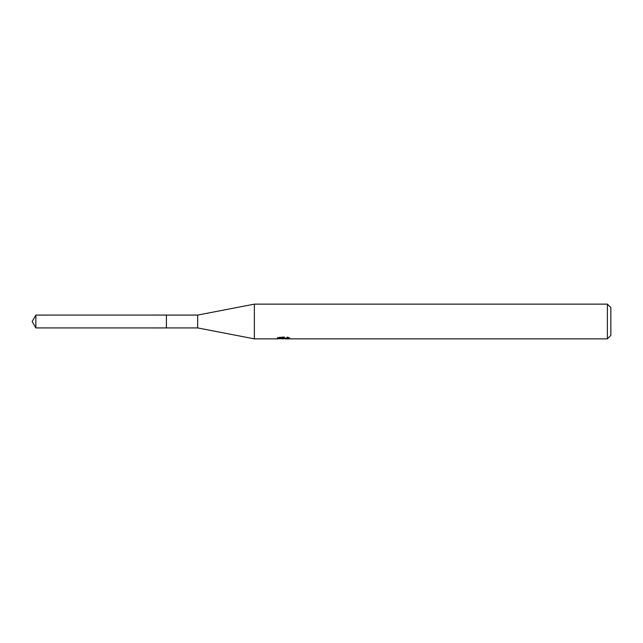 <?xml version="1.0" encoding="UTF-8"?>
<svg xmlns="http://www.w3.org/2000/svg" width="643" height="643" viewBox="0 0 643 643"><rect width="100%" height="100%" fill="white"/><g stroke="black" fill="none" stroke-linecap="round" stroke-linejoin="round"><path stroke-width="0.48" stroke-dasharray="3.21 2.41" d="M289.093 338.588L289.093 337.406L287.108 336.86L280.26 336.86L278.451 337.35L283.997 337.35L277.398 337.704L279.946 336.86L282.486 337.704L287.871 337.205L285.082 338.073M287.871 337.559L287.871 338.724L285.082 338.588M285.146 338.861L287.871 338.724M280.26 336.86L280.26 338.073M287.108 336.86L287.108 338.073M287.871 337.205L287.871 338.395M283.571 337.551L283.571 338.556M289.816 337.647C284.029 337.591 284.029 337.543 289.816 337.503M278.451 337.35L278.451 338.531M283.997 337.35L283.997 338.073M279.938 336.86L279.938 338.073L277.398 338.861L277.398 337.704L282.486 337.704M281.288 338.692L279.938 338.073M610.85 307.611L610.85 335.389M607.378 304.139L607.378 338.861M254.371 304.139L254.371 338.861M197.658 315.078L197.658 327.922M166.416 315.078L166.408 327.938M35.855 315.078L35.855 327.922M283.274 338.853L283.274 337.696M283.306 337.704L285.146 337.704"/><path stroke-width="0.96" d="M277.519 337.663L277.398 338.861L254.371 338.861L197.658 327.922L166.408 327.93L166.416 315.078L197.658 315.078L254.371 304.139L607.378 304.139L610.85 307.611L610.85 335.389L607.378 338.861L285.146 338.861L285.082 338.073M166.408 327.93L166.408 315.07L166.408 327.938L35.855 327.922L35.855 315.078L166.408 315.062M197.658 327.922L197.658 315.078M254.371 338.861L254.371 304.139M285.082 338.588L281.288 338.692M283.306 338.861L282.486 338.861M607.378 338.861L607.378 304.139M277.519 338.829L283.997 338.531L278.451 338.531L280.26 338.073L289.093 338.588M289.808 338.668C284.029 338.708 284.029 338.757 289.816 338.805M283.997 338.073L283.997 338.531M35.855 315.078L32.15 321.5L35.855 327.922"/></g></svg>
